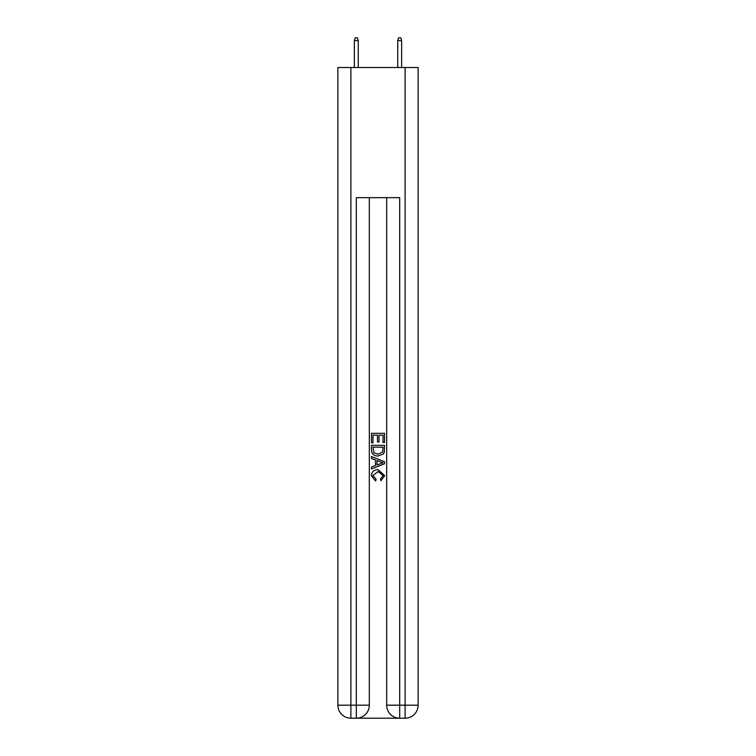 <?xml version="1.0" encoding="UTF-8"?>
<svg xmlns="http://www.w3.org/2000/svg" width="756" height="756" viewBox="0 0 756 756"><rect width="100%" height="100%" fill="white"/><g stroke="black" fill="none" stroke-linecap="round" stroke-linejoin="round"><path stroke-width="1.13" d="M357.286 718.2L398.714 718.2M350.888 67.511L350.888 705.187L337.875 705.187L337.875 67.511L418.125 67.511L418.125 705.187L405.112 705.187L405.112 67.511M399.688 718.2L399.688 705.187L386.675 705.187A13.013 13.013 0 0 0 399.688 718.2L405.112 718.2L405.112 705.187L399.688 705.187L399.688 197.656L356.312 197.656L356.312 705.187L350.888 705.187L350.888 718.2L356.312 718.2A13.013 13.013 0 0 0 369.325 705.187L356.312 705.187L356.312 718.2M369.325 197.656L369.325 705.187M386.675 705.187L386.675 197.656M405.112 718.2A13.013 13.013 0 0 0 418.125 705.187M337.875 705.187A13.013 13.013 0 0 0 350.888 718.2M371.489 442.827L371.489 433.32L384.511 433.32L384.511 442.496L383.008 442.496L383.008 435.154L379.002 435.154L379.002 441.995L377.499 441.995L377.499 435.154L372.991 435.154L372.991 442.827L371.489 442.827M371.489 449.99L371.489 445.331L384.511 445.331L384.322 452.079L383.386 453.969L378.066 456.01C373.908 456.029 371.716 454.016 371.489 449.99M372.991 447.165L373.918 452.92L378.094 454.176L382.734 451.956L383.008 447.165L372.991 447.165M371.489 458.514L371.489 456.558L384.511 461.727L384.511 463.797L371.489 468.966L371.489 467.019L375.496 465.535L375.496 459.988L371.489 458.514M380.599 461.878L376.998 460.546L376.998 464.987L383.008 462.766L380.599 461.878M372.831 475.552L376.091 479.2L375.656 481.033L371.328 475.722C371.678 471.725 373.936 469.712 378.094 469.684L384.672 475.685L380.892 480.703L380.495 478.86L383.169 475.6L378.104 471.527L372.831 475.552M358.259 67.511L358.259 40.616L354.356 40.616L354.356 67.511M354.356 40.616L355.225 37.8L357.399 37.8L358.259 40.616M397.741 40.616L398.601 37.8L400.774 37.8L401.644 40.616L397.741 40.616L397.741 67.511M401.644 40.616L401.644 67.511"/></g></svg>
